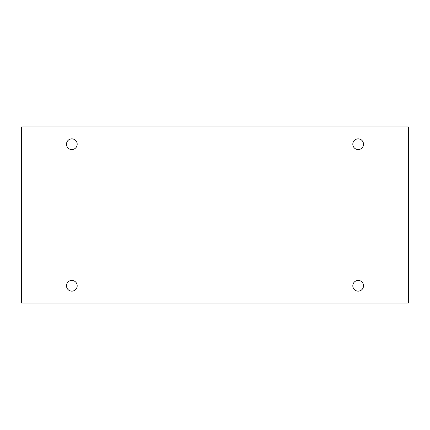 <?xml version="1.0" encoding="UTF-8"?>
<svg xmlns="http://www.w3.org/2000/svg" width="430" height="430" viewBox="0 0 430 430"><rect width="100%" height="100%" fill="white"/><g stroke="black" fill="none" stroke-linecap="round" stroke-linejoin="round"><path stroke-width="0.64" d="M408.5 126.904L21.5 126.904L21.5 303.096L408.5 303.096L408.5 126.904M71.842 291.142A5.348 5.348 0 0 1 67.209 283.117A5.348 5.348 0 0 1 76.475 283.117A5.348 5.348 0 0 1 71.842 291.142M358.158 291.142A5.348 5.348 0 0 1 353.524 283.117A5.348 5.348 0 0 1 362.791 283.117A5.348 5.348 0 0 1 358.158 291.142M358.158 149.554A5.348 5.348 0 0 1 353.524 141.534A5.348 5.348 0 0 1 362.791 141.534A5.348 5.348 0 0 1 358.158 149.554M71.842 149.554A5.348 5.348 0 0 1 67.209 141.534A5.348 5.348 0 0 1 76.475 141.534A5.348 5.348 0 0 1 71.842 149.554"/></g></svg>
